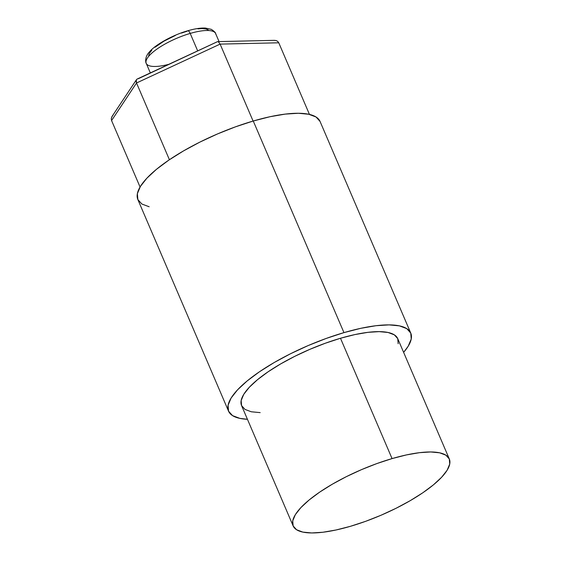 <?xml version="1.0" encoding="UTF-8"?>
<svg xmlns="http://www.w3.org/2000/svg" width="561" height="561" viewBox="0 0 561 561"><rect width="100%" height="100%" fill="white"/><g stroke="black" fill="none" stroke-linecap="round" stroke-linejoin="round"><path stroke-width="0.84" d="M449.319 458.989L397.749 338.655A84.956 24.803 156.8 0 0 340.485 338.262L392.062 458.596A84.956 24.803 -23.2 0 1 449.319 458.989A84.956 24.803 -23.2 0 1 350.401 526.316A84.956 24.803 -23.2 0 1 293.144 525.923A84.956 24.803 -23.2 0 1 392.062 458.596L340.485 338.262L325.282 343.248L309.861 349.342L294.813 356.312L280.724 363.886L268.13 371.782L257.513 379.685L249.287 387.3L243.769 394.334L241.16 400.512L241.574 405.603L244.982 409.404L251.265 411.774L260.178 412.623M181.35 33.099L187.262 31.164A4.719 1.725 73.7 0 1 187.746 30.778A4.719 1.725 73.7 0 1 190.2 33.429A37.762 11.024 -23.2 0 1 215.887 34.466M168.665 64.361A37.762 11.024 -23.2 0 1 146 62.495A37.762 11.024 -23.2 0 1 190.2 33.429L197.675 50.869L190.2 33.429A37.762 11.024 156.8 0 0 146.239 63.358C145.685 63.113 144.387 57.222 149.31 52.075C154.57 45.301 171.932 35.287 187.718 30.785C194.576 28.765 200.459 27.854 205.368 28.05L211.329 29.354C214.309 31.353 215.754 32.769 215.648 33.604A37.762 11.024 156.8 0 0 190.2 33.429A4.719 1.725 -106.3 0 0 187.746 30.778M247.436 419.291A99.122 28.934 -23.2 0 1 228.551 411.171A99.122 28.934 -23.2 0 1 343.956 332.624A99.122 28.934 -23.2 0 1 410.757 333.08A99.122 28.934 -23.2 0 1 403.618 352.357L408.198 346.214L411.234 339.005L410.757 333.073L406.774 328.634L399.446 325.871L389.053 324.882L375.989 325.71L360.765 328.325L343.956 332.624L253.256 121.008L343.956 332.624L326.214 338.437L308.227 345.541L290.675 353.675L274.231 362.511L259.54 371.726L247.156 380.947L237.555 389.832L231.118 398.037L228.075 405.245L228.558 411.185L232.535 415.617L239.87 418.38L247.436 419.298M320.065 121.464A99.122 28.934 156.8 0 0 253.256 121.008A99.122 28.934 156.8 0 0 137.852 199.562L137.382 193.629L140.418 186.42L146.863 178.216L156.456 169.331L168.84 160.109L183.538 150.902L199.975 142.059L217.528 133.932L235.522 126.821L253.256 121.008L270.065 116.709L285.29 114.1L298.354 113.266L308.746 114.255L316.074 117.018L320.058 121.457L410.757 333.08M398.156 343.739L397.742 338.648L394.327 334.847L388.051 332.477L379.138 331.635L367.946 332.343L354.889 334.58L340.485 338.262A84.956 24.803 156.8 0 0 241.567 405.596L293.144 525.923L296.559 529.738L302.835 532.101L311.748 532.95L322.947 532.242L335.997 529.998L350.401 526.316L365.604 521.337L381.031 515.243L396.073 508.273L410.168 500.693L422.763 492.803L433.373 484.893L441.598 477.278L447.124 470.244L449.726 464.066L449.319 458.982L445.904 455.174L439.621 452.811L430.715 451.963L419.516 452.671L406.466 454.915L392.062 458.596L376.852 463.575L361.431 469.669L346.389 476.64L332.294 484.22L319.7 492.109L309.09 500.019L300.857 507.635L295.338 514.668L292.737 520.846L293.144 525.93M138.195 78.764L217.57 41.633L274.532 40.336M140.061 187.016L111.576 120.566L140.061 187.016M277.604 41.29L278.761 42.79L309.455 114.416L278.761 42.79L220.115 44.109L253.095 121.057L220.115 44.109L136.526 82.993L169.408 159.724L136.526 82.993L111.576 120.566L111.274 118.799L111.765 116.961L112.971 115.321M149.17 206.771L141.842 204.008L137.859 199.569L228.551 411.171M197.942 28.863L202.297 28.583L205.761 28.913L208.201 29.831M148.637 55.371L149.654 52.965L151.8 50.231M154.997 47.271L164.022 41.128L175.355 35.469M136.281 80.034L137.038 79.094L136.281 80.034L136.526 82.993L136.106 81.401L136.484 79.641L112.123 116.33L111.274 118.799L111.576 120.566L136.526 82.993L220.115 44.109L218.425 41.823L220.115 44.109L278.761 42.79L277.702 41.374L276.061 40.525L274.084 40.364L276.145 40.546M217.521 41.647L218.425 41.823M217.38 41.703L137.01 79.115M219.071 41.584L215.648 33.604M150.327 72.895L146.239 63.358"/></g></svg>
